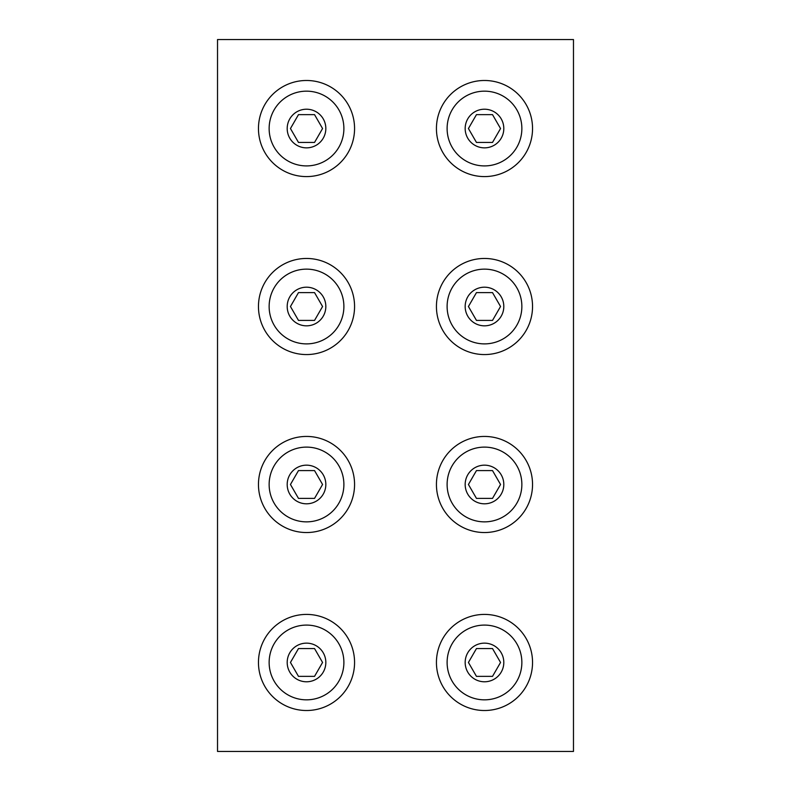 <?xml version="1.0" encoding="UTF-8"?>
<svg xmlns="http://www.w3.org/2000/svg" width="791" height="791" viewBox="0 0 791 791"><rect width="100%" height="100%" fill="white"/><g stroke="black" fill="none" stroke-linecap="round" stroke-linejoin="round"><path stroke-width="1.19" d="M476.459 320.414L492.516 320.414L500.545 306.512L492.516 292.611L476.459 292.611L468.43 306.512L476.459 320.414M503.808 306.512A19.32 19.32 0 0 1 484.488 325.833A19.32 19.32 0 0 1 465.167 306.512A19.32 19.32 0 0 1 484.488 287.192A19.32 19.32 0 0 1 503.808 306.512M447.113 306.512A37.375 37.375 0 0 1 484.488 269.138A37.375 37.375 0 0 1 521.862 306.512A37.375 37.375 0 0 1 484.488 343.887A37.375 37.375 0 0 1 447.113 306.512M484.488 258.459A48.053 48.053 0 0 1 532.541 306.512A48.053 48.053 0 0 1 484.488 354.566A48.053 48.053 0 0 1 436.434 306.512A48.053 48.053 0 0 1 484.488 258.459M476.459 676.364L492.516 676.364L500.545 662.462L492.516 648.561L476.459 648.561L468.43 662.462L476.459 676.364M503.808 662.462A19.32 19.32 0 0 1 484.488 681.783A19.32 19.32 0 0 1 465.167 662.462A19.32 19.32 0 0 1 484.488 643.142A19.32 19.32 0 0 1 503.808 662.462M447.113 662.462A37.375 37.375 0 0 1 484.488 625.088A37.375 37.375 0 0 1 521.862 662.462A37.375 37.375 0 0 1 484.488 699.837A37.375 37.375 0 0 1 447.113 662.462M484.488 614.409A48.053 48.053 0 0 1 532.541 662.462A48.053 48.053 0 0 1 484.488 710.516A48.053 48.053 0 0 1 436.434 662.462A48.053 48.053 0 0 1 484.488 614.409M298.484 498.389L314.541 498.389L322.57 484.488L314.541 470.586L298.484 470.586L290.455 484.488L298.484 498.389M325.833 484.488A19.32 19.32 0 0 1 306.512 503.808A19.32 19.32 0 0 1 287.192 484.488A19.32 19.32 0 0 1 306.512 465.167A19.32 19.32 0 0 1 325.833 484.488M269.138 484.488A37.375 37.375 0 0 1 306.512 447.113A37.375 37.375 0 0 1 343.887 484.488A37.375 37.375 0 0 1 306.512 521.862A37.375 37.375 0 0 1 269.138 484.488M306.512 436.434A48.053 48.053 0 0 1 354.566 484.488A48.053 48.053 0 0 1 306.512 532.541A48.053 48.053 0 0 1 258.459 484.488A48.053 48.053 0 0 1 306.512 436.434M476.459 142.439L492.516 142.439L500.545 128.537L492.516 114.636L476.459 114.636L468.43 128.537L476.459 142.439M503.808 128.537A19.32 19.32 0 0 1 484.488 147.858A19.32 19.32 0 0 1 465.167 128.537A19.32 19.32 0 0 1 484.488 109.217A19.32 19.32 0 0 1 503.808 128.537M447.113 128.537A37.375 37.375 0 0 1 484.488 91.163A37.375 37.375 0 0 1 521.862 128.537A37.375 37.375 0 0 1 484.488 165.912A37.375 37.375 0 0 1 447.113 128.537M484.488 80.484A48.053 48.053 0 0 1 532.541 128.537A48.053 48.053 0 0 1 484.488 176.591A48.053 48.053 0 0 1 436.434 128.537A48.053 48.053 0 0 1 484.488 80.484M298.484 320.414L314.541 320.414L322.57 306.512L314.541 292.611L298.484 292.611L290.455 306.512L298.484 320.414M325.833 306.512A19.32 19.32 0 0 1 306.512 325.833A19.32 19.32 0 0 1 287.192 306.512A19.32 19.32 0 0 1 306.512 287.192A19.32 19.32 0 0 1 325.833 306.512M269.138 306.512A37.375 37.375 0 0 1 306.512 269.138A37.375 37.375 0 0 1 343.887 306.512A37.375 37.375 0 0 1 306.512 343.887A37.375 37.375 0 0 1 269.138 306.512M306.512 258.459A48.053 48.053 0 0 1 354.566 306.512A48.053 48.053 0 0 1 306.512 354.566A48.053 48.053 0 0 1 258.459 306.512A48.053 48.053 0 0 1 306.512 258.459M476.459 498.389L492.516 498.389L500.545 484.488L492.516 470.586L476.459 470.586L468.43 484.488L476.459 498.389M503.808 484.488A19.32 19.32 0 0 1 484.488 503.808A19.32 19.32 0 0 1 465.167 484.488A19.32 19.32 0 0 1 484.488 465.167A19.32 19.32 0 0 1 503.808 484.488M447.113 484.488A37.375 37.375 0 0 1 484.488 447.113A37.375 37.375 0 0 1 521.862 484.488A37.375 37.375 0 0 1 484.488 521.862A37.375 37.375 0 0 1 447.113 484.488M484.488 436.434A48.053 48.053 0 0 1 532.541 484.488A48.053 48.053 0 0 1 484.488 532.541A48.053 48.053 0 0 1 436.434 484.488A48.053 48.053 0 0 1 484.488 436.434M217.525 39.55L217.525 751.45L573.475 751.45L573.475 39.55L217.525 39.55M298.484 142.439L314.541 142.439L322.57 128.537L314.541 114.636L298.484 114.636L290.455 128.537L298.484 142.439M325.833 128.537A19.32 19.32 0 0 1 306.512 147.858A19.32 19.32 0 0 1 287.192 128.537A19.32 19.32 0 0 1 306.512 109.217A19.32 19.32 0 0 1 325.833 128.537M269.138 128.537A37.375 37.375 0 0 1 306.512 91.163A37.375 37.375 0 0 1 343.887 128.537A37.375 37.375 0 0 1 306.512 165.912A37.375 37.375 0 0 1 269.138 128.537M306.512 80.484A48.053 48.053 0 0 1 354.566 128.537A48.053 48.053 0 0 1 306.512 176.591A48.053 48.053 0 0 1 258.459 128.537A48.053 48.053 0 0 1 306.512 80.484M298.484 676.364L314.541 676.364L322.57 662.462L314.541 648.561L298.484 648.561L290.455 662.462L298.484 676.364M325.833 662.462A19.32 19.32 0 0 1 306.512 681.783A19.32 19.32 0 0 1 287.192 662.462A19.32 19.32 0 0 1 306.512 643.142A19.32 19.32 0 0 1 325.833 662.462M269.138 662.462A37.375 37.375 0 0 1 306.512 625.088A37.375 37.375 0 0 1 343.887 662.462A37.375 37.375 0 0 1 306.512 699.837A37.375 37.375 0 0 1 269.138 662.462M306.512 614.409A48.053 48.053 0 0 1 354.566 662.462A48.053 48.053 0 0 1 306.512 710.516A48.053 48.053 0 0 1 258.459 662.462A48.053 48.053 0 0 1 306.512 614.409"/></g></svg>
